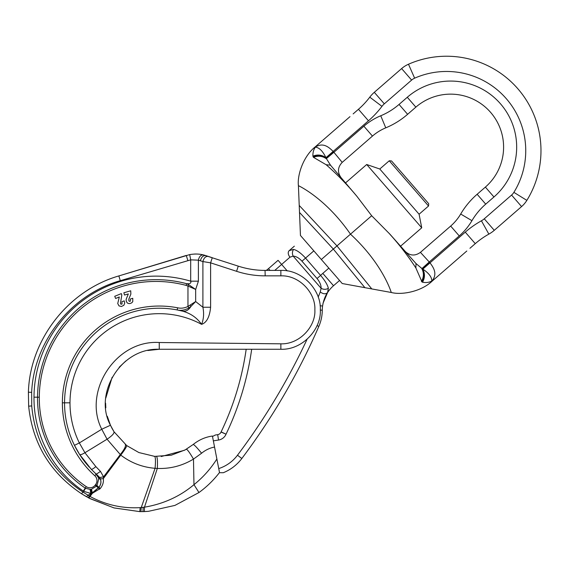 <?xml version="1.0" encoding="UTF-8"?>
<svg xmlns="http://www.w3.org/2000/svg" width="568" height="568" viewBox="0 0 568 568"><rect width="100%" height="100%" fill="white"/><g stroke="black" fill="none" stroke-linecap="round" stroke-linejoin="round"><path stroke-width="0.85" d="M428.705 203.699L391.544 160.95L389.243 160.787L428.542 206.006L428.705 203.699M389.243 160.787L379.786 169.008L419.092 214.221L428.542 206.006M419.092 214.221L421.726 227.804L366.701 164.507L379.786 169.008M348.347 186.219L330.512 165.189L326.117 158.167C322.084 155.327 317.746 154.837 313.096 156.683L313.472 157.329C318.13 155.504 322.397 155.966 326.266 158.699L333.885 152.288L326.266 158.699M399.297 244.794L389.918 234.186L371.685 215.741L356.91 196.329L349.994 188.15M392.808 237.459L397.671 242.962M388.853 233.072C398.992 244.219 407.994 255.849 415.875 267.954C407.994 255.849 398.992 244.219 388.853 233.072L399.709 245.255M356.91 196.329C347.282 184.735 337.023 174.198 326.124 164.713C337.023 174.198 347.282 184.735 356.91 196.329L353.218 191.927M213.291 440.569L216.877 459.008C210.692 468.799 203.053 477.354 193.972 484.667C179.914 496.467 163.414 503.972 144.471 507.181L140.182 507.636C122.489 508.637 105.776 504.909 90.049 496.46L82.701 491.895C52.086 471.227 35.095 442.579 31.723 405.928L31.652 392.36C33.803 341.801 71.035 294.508 120.295 280.684L190.692 259.853L198.395 260.165L202.904 261.564L210.607 262.842L210.607 307.252C209.642 316.979 206.631 322.674 201.583 324.349A89.247 89.247 0 0 0 69.999 402.833A90.319 90.319 0 0 0 79.35 442.933L84.93 452.731L107.061 439.206L120.771 455.103C130.917 462.849 142.355 467.251 155.085 468.309L157.322 468.444C170.237 468.934 182.292 465.817 193.482 459.093L201.59 453.228C205.538 449.998 209.855 447.939 214.555 447.051L212.503 436.501L215.315 435.024L217.693 434.662A4.359 4.359 0 0 0 221.044 432.035L221.115 431.886A283.205 283.205 0 0 0 246.178 349.27M214.555 447.051L219.539 472.69L223.288 472.725A43.573 43.573 0 0 0 241.833 458.497A653.548 653.548 0 0 0 318.847 326.387A41.393 41.393 0 0 0 322.283 310.156L320.302 310.142M213.348 440.846L218.524 440.044L217.693 434.662L215.315 435.024L212.503 436.501L212.411 436.046C205.431 437.019 199.027 439.817 193.205 444.46C194.22 444.709 197.018 447.634 201.59 453.228M270.027 270.411L268.494 268.643L278.057 260.329L268.494 268.643A32.688 32.688 0 0 1 266.271 270.411M218.524 440.044A9.805 9.805 0 0 0 226.043 434.193L221.115 431.886M217.693 434.662A4.359 4.359 0 0 0 221.044 432.035L226.043 434.193A288.65 288.65 0 0 0 251.674 349.27M320.082 305.712L322.574 306.046A32.674 32.674 0 0 0 322.283 310.156M315.354 147.14L315.162 146.92C303.461 156.186 297.121 174.923 298.413 185.665L300.451 235.471L313.841 250.871L305.534 258.092C301.097 253.2 297.107 250.303 293.557 249.395C292.208 251.539 292.073 253.782 293.145 256.118L289.992 257.169A5.446 3.692 49 0 1 289.204 250.637L294.345 246.171M339.565 280.464L333.522 285.718A32.674 32.674 0 0 0 327.644 292.449A32.674 32.674 0 0 0 327.594 292.52L328.361 288.26C327.537 284.816 324.953 280.535 320.601 275.423A49.018 49.018 0 0 1 322.801 273.385L333.522 285.718A32.674 32.674 0 0 0 327.644 292.449A32.674 32.674 0 0 0 327.594 292.52C325.805 294.359 323.355 294.174 320.245 291.973L321.105 288.281C321.197 285.25 319.841 281.998 317.036 278.519L320.601 275.423L305.492 258.049M320.245 291.973L318.194 297.128M198.977 492.52L193.972 484.667L198.977 492.52C206.759 486.861 213.596 480.194 219.504 472.533C213.596 480.194 206.759 486.861 198.977 492.52L174.937 505.406L148.496 511.314L144.357 511.576L139.792 511.626L114.182 507.962L90.042 498.654M144.357 511.576L144.471 507.181L144.357 511.576L148.496 511.314L142.994 511.626L143.157 507.352L141.233 507.558L155.085 468.309C155.682 461.251 155.554 457.275 154.709 456.381L171.28 455.202L185.253 449.849L193.205 444.46C199.027 439.817 205.431 437.019 212.411 436.046M323.27 302.403L322.574 306.046C323.455 300.621 325.13 296.12 327.594 292.52L323.114 303.042L322.574 306.046L323.114 303.042M293.557 249.395L289.204 250.637M320.601 275.423C324.953 280.535 327.537 284.816 328.361 288.26C325.975 289.659 323.554 289.666 321.105 288.281L293.145 256.118C296.042 256.267 298.981 257.957 301.97 261.188L317.036 278.519M185.679 449.607L193.205 444.46M144.471 507.181L157.322 468.444C170.237 468.934 182.292 465.817 193.482 459.093L193.972 484.667M161.206 456.537L184.451 450.289M140.182 507.636L139.792 511.626L113.927 507.891L89.034 498.122L81.522 493.741C50.261 472.86 32.639 443.679 28.648 406.184L28.4 392.204C29.855 340.339 67.649 290.709 118.854 275.927L189.698 254.599C194.831 253.754 199.418 253.868 203.458 254.94L238.262 266.144C247.016 268.976 255.99 270.396 265.178 270.411L280.869 270.411C302.169 269.495 321.417 290.198 320.302 309.865C321.531 328.971 302.609 350.087 280.869 349.27L159.253 349.27L147.779 350.513M200.419 260.74C201.391 257.013 203.216 255.302 205.886 255.621L212.276 257.702L210.607 262.842L236.579 271.312C245.88 274.33 255.415 275.842 265.178 275.856L280.869 275.856L280.869 270.411C302.169 269.495 321.417 290.198 320.302 309.865C321.531 328.971 302.609 350.087 280.869 349.27L280.869 343.825L159.253 342.518L159.253 349.27C120.7 347.68 93.287 393.816 110.462 425.247L112.102 428.513M159.253 342.518C115.993 339.572 82.466 391.558 101.757 429.23L110.462 425.247L114.012 431.758L126.678 445.553L138.876 452.554L154.709 456.381L138.876 452.554L126.678 445.553C126.792 446.597 124.825 449.778 120.771 455.103L103.305 478.632C103.802 482.118 102.78 485.427 100.238 488.558L92.442 493.244L90.049 496.46M154.084 456.324L154.553 456.367M125.308 444.467L125.308 444.467C126.096 446.065 124.406 449.444 120.238 454.606L103.568 476.843L100.501 471.412L95.829 466.598L84.93 452.731L79.35 442.933L101.757 429.23L107.061 439.206C112.031 435.862 114.346 433.384 114.012 431.758L126.678 445.553C126.792 446.597 124.825 449.778 120.771 455.103M90.021 498.647L89.637 498.441M88.743 497.966L89.723 496.276L87.891 495.324L90.773 493.564L90.113 489.389L91.065 489.275L92.158 493.4L98.91 487.372C100.997 484.632 101.48 481.806 100.366 478.895L103.305 478.632L103.568 476.843L99.641 477.51L100.33 478.916C101.409 481.813 100.934 484.603 98.896 487.28L92.307 492.832L89.723 496.276M87.891 495.324L86.521 496.744L81.522 493.741L83.673 491.299L92.023 493.805M328.844 268.131L342.227 283.531L364.897 287.671L333.338 249.075L321.339 259.505L328.844 268.131L322.801 273.385M313.841 250.871L321.339 259.505M101.757 429.23L107.061 439.206C112.031 435.862 114.346 433.384 114.012 431.758L112.066 428.464M88.856 498.029L92.037 493.798M88.168 497.653L91.569 493.457M371.685 215.741L333.338 249.075L299.514 212.446M167.979 260.996L169.342 260.584L167.979 260.996M251.574 269.339A87.138 87.138 0 0 0 265.043 270.411L265.178 275.856M205.779 255.586A32.674 32.674 0 0 0 194.561 254.045M187.838 260.542L186.29 255.437L118.854 275.927L120.295 280.684C71.035 294.508 33.803 341.801 31.652 392.36L28.4 392.204M99.684 489.176L96.489 486.187L91.483 489.197L92.307 492.832L91.924 493.713L91.554 493.471M100.238 488.558L96.986 485.555L96.489 486.187M431.772 281.068L431.971 281.288C421.165 291.59 401.732 295.261 391.274 292.484L364.897 287.671M189.698 254.599L190.692 259.853L190.692 281.174A121.992 121.992 0 0 0 33.988 397.174L39.298 397.209A116.681 116.681 0 0 1 186.169 285.413L186.631 283.702C190.081 283.957 191.43 283.113 190.692 281.174L198.395 281.174L195.669 289.439L195.669 301.551L191.011 306.337C188.611 310.142 185.8 311.74 182.562 311.143L185.871 312.187M79.35 442.933L74.465 445.347L79.321 454.01M100.501 471.412L96.404 474.138L95.317 473.3L98.378 477.553L99.641 477.51L96.404 474.138L100.33 478.916L98.725 478.973L96.986 485.555M95.829 466.598C93.472 468.692 91.917 469.544 91.157 469.161L96.248 474.166M91.157 469.161L79.47 454.244M89.318 467.18A95.765 95.765 0 0 1 64.553 402.826L62.373 402.826A96.872 96.872 0 0 1 177.606 307.799L177.195 309.943L182.562 311.143A94.693 94.693 0 0 0 64.553 402.826A95.765 95.765 0 0 0 74.465 445.347L79.605 454.464C80.337 455.011 82.112 454.435 84.93 452.731M210.607 307.252L202.904 307.252C204.132 313.522 203.692 319.223 201.583 324.349C196.94 317.76 190.607 313.358 182.562 311.143M92.236 493.01L91.207 489.247L92.03 493.031L91.576 493.443L90.695 489.325M33.988 397.174A112.357 112.357 0 0 0 83.29 491.05A11.843 11.843 0 0 0 83.673 491.299L85.548 488.295L90.113 489.389M366.701 164.507L345.529 182.91L330.512 165.189L326.124 164.713L313.472 157.329M315.318 147.098L315.382 147.176C313.571 149.618 312.755 152.607 312.925 156.136L313.096 156.683M208.385 256.438C205.708 256.118 203.884 257.822 202.904 261.564L202.904 307.252L195.669 301.551L187.965 306.436L188.874 307.948C184.955 310.178 181.057 310.838 177.195 309.943M203.458 254.94C200.852 254.784 199.162 256.53 198.395 260.165L198.395 281.174M98.392 487.933L95.175 485.15A6.532 6.532 0 0 1 86.272 486.655L85.278 488.118A8.307 8.307 0 0 0 85.548 488.295M98.896 487.28L95.665 484.49A6.532 6.532 0 0 0 94.799 475.728L96.368 474.11M195.669 289.439L188.626 284.639L187.965 286.052L195.669 289.439M83.29 491.05L85.278 488.118A108.822 108.822 0 0 1 37.531 397.195A118.456 118.456 0 0 1 186.631 283.702L188.626 284.639M389.918 234.186L416.01 263.545L415.875 267.954L422.01 281.984C424.495 277.631 424.608 273.265 422.358 268.877L416.01 263.545L400.554 246.207L421.726 227.804M431.815 281.11L431.744 281.039C429.074 282.488 426 282.885 422.528 282.225L422.01 281.984M312.925 156.136C317.505 154.304 321.85 154.816 325.961 157.67L326.117 158.167L333.565 151.904L333.182 151.457C328.986 147.304 323.334 142.156 315.453 146.984M315.382 147.176L315.382 147.176C319.173 147.495 322.695 150.996 325.961 157.67L368.462 120.792A95.417 95.417 0 0 0 381.952 106.358L369.789 97.156A80.166 80.166 0 0 1 358.458 109.283L353.14 113.905L358.458 109.283L368.462 120.792M349.313 187.348L347.524 185.253M346.757 184.351L346.352 183.876M98.725 478.973L98.378 477.553M190.33 305.186L191.011 306.337L188.874 307.948M421.428 281.515C423.884 277.156 424.019 272.867 421.846 268.65L429.259 261.997L421.846 268.65M422.528 282.225C424.978 277.937 425.077 273.57 422.826 269.104L422.358 268.877L429.593 262.373L429.983 262.814C433.512 267.549 437.821 273.861 431.943 280.997M431.744 281.039L431.744 281.039C431.957 277.241 428.982 273.265 422.826 269.104L465.263 232.142L475.267 243.651L469.942 248.28L475.267 243.651A80.166 80.166 0 0 1 488.856 234.123A31.943 31.943 0 0 0 494.266 230.324L521.58 206.582L494.266 230.324L484.263 218.815A16.692 16.692 0 0 1 481.43 220.796A95.417 95.417 0 0 0 465.263 232.142M333.885 152.288L363.882 126.217A61.898 61.898 0 0 1 380.752 115.766L385.764 127.843A48.827 48.827 0 0 0 372.452 136.086L342.213 162.377C337.676 167.148 337.286 172.239 341.056 177.642L332.237 167.233L341.056 177.642C337.286 172.239 337.676 167.148 342.213 162.377L333.565 151.904M349.994 116.639L315.162 146.92L349.994 116.639M405.147 251.375L414.228 261.557L405.147 251.375C409.975 255.856 415.073 256.182 420.426 252.355C415.073 256.182 409.975 255.856 405.147 251.375M431.971 281.288L466.804 251.013M420.426 252.355L450.651 226.085L420.426 252.355L429.593 262.373M363.882 126.217L372.452 136.086A48.827 48.827 0 0 1 385.764 127.843A80.166 80.166 0 0 0 407.618 114.303L399.041 104.441A67.095 67.095 0 0 1 380.752 115.766M429.259 261.997L459.249 235.926L450.672 226.064A48.827 48.827 0 0 0 460.691 214.029A80.166 80.166 0 0 1 477.134 194.27L485.377 187.106A52.98 52.98 0 0 0 490.603 112.365A52.98 52.98 0 0 0 415.861 107.139L407.618 114.303M484.263 218.815L511.576 195.072A11.878 11.878 0 0 0 513.884 192.353A79.2 79.2 0 0 0 414.633 78.178L408.491 64.227A94.451 94.451 0 0 1 526.848 200.376A27.129 27.129 0 0 1 521.58 206.582A27.129 27.129 0 0 0 526.848 200.376A94.451 94.451 0 0 0 408.491 64.227A27.129 27.129 0 0 0 401.619 68.579L374.305 92.321A31.943 31.943 0 0 0 369.789 97.156M384.309 103.83L374.305 92.321L401.619 68.579L411.623 80.088L384.309 103.83A16.692 16.692 0 0 0 381.952 106.358M415.861 107.139L407.284 97.27A66.051 66.051 0 0 1 500.472 103.788A66.051 66.051 0 0 1 493.954 196.975L485.377 187.106L477.134 194.27L485.711 204.139A67.095 67.095 0 0 0 471.944 220.675A61.898 61.898 0 0 1 459.249 235.926M132.763 301.7L132.77 298.292L130.377 298.974L130.328 301.217L129.263 301.31L128.787 300.444L128.893 298.917L130.86 294.132L130.732 290.795L123.859 292.761L124.513 295.026L128.325 293.933L126.124 299.357L126.252 301.203L127.126 302.779L128.219 303.461L129.944 303.546L131.655 302.9L132.791 301.636M121.8 295.097L121.367 293.606L114.736 296.283L115.616 298.47L119.301 296.979L117.732 303.518L119.024 305.904L121.46 306.486L123.867 305.264L124.726 302.993L124.179 300.848L121.871 301.786L122.056 304.022L120.998 304.221L120.437 303.411L121.8 295.09M218.737 468.579A38.127 38.127 0 0 0 237.481 455.224A648.102 648.102 0 0 0 307.039 339.337M274.763 270.411L281.629 264.439L287.28 270.936M241.833 458.497L237.481 455.224M318.847 326.387L317.015 325.592M278.057 260.329L281.629 264.439L289.992 257.169M185.253 449.849L186.389 449.203C187.454 449.551 189.826 452.845 193.482 459.093M305.534 258.092L301.97 261.188M140.921 511.647L141.233 507.558L140.921 511.647M156.527 456.502C157.414 457.375 157.677 461.351 157.322 468.444M28.648 406.184L31.723 405.928M299.222 205.446L336.98 245.909L371.791 288.927M280.869 275.856C299.229 275.068 315.815 292.911 314.857 309.858C315.914 326.33 299.606 344.527 280.869 343.825M298.413 185.665C298.413 185.665 325.379 197.884 350.484 234.172C382.924 264.084 391.274 292.484 391.274 292.484M64.553 402.826L69.999 402.833M238.262 266.144L236.579 271.312M62.373 402.826A97.944 97.944 0 0 0 94.799 475.728M39.298 397.209A107.054 107.054 0 0 0 86.272 486.655M177.606 307.799C181.071 308.594 184.529 308.14 187.965 306.436L187.965 286.052L186.169 285.413M95.665 484.49L95.175 485.15M407.284 97.27L399.041 104.441M493.954 196.975L485.711 204.139M414.633 78.178A11.878 11.878 0 0 0 411.623 80.088M481.43 220.796L488.856 234.123M460.691 214.029L471.944 220.675M511.576 195.072L521.58 206.582M526.848 200.376L513.884 192.353M219.504 472.533L218.14 474.266M110.462 425.247L107.288 416.266M105.826 407.817L105.598 403.152M105.826 397.983L112.144 377.244M119.131 367.304L125.826 360.957M89.034 498.122L113.927 507.891M159.253 349.27L277.369 349.27M205.886 255.621L204.693 255.259"/></g></svg>

